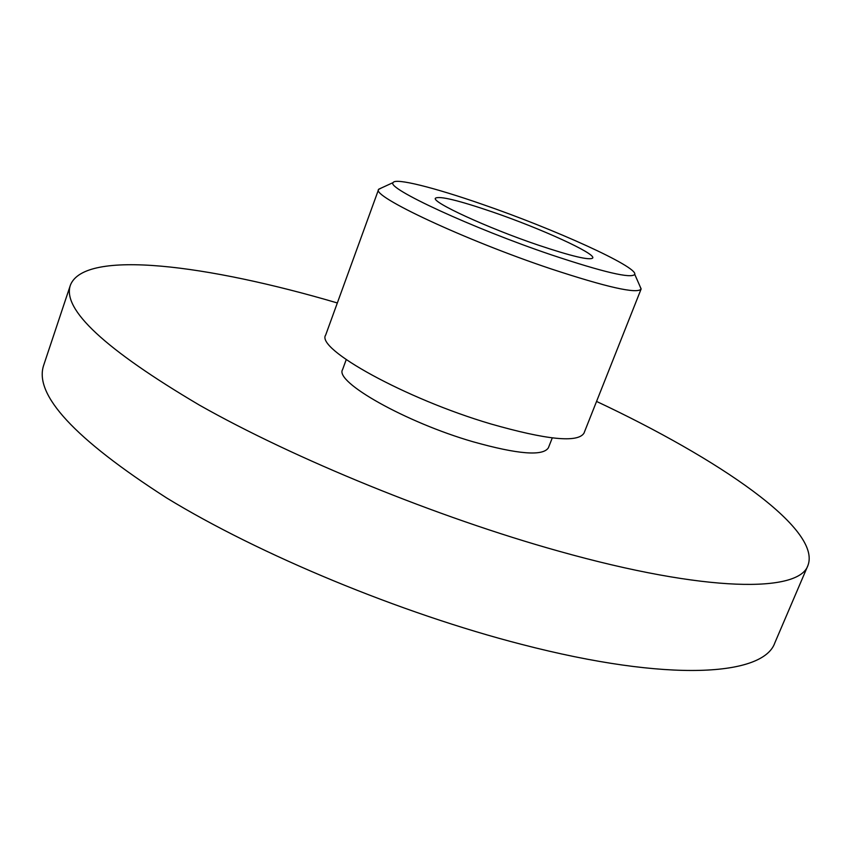 <?xml version="1.0" encoding="UTF-8"?>
<svg xmlns="http://www.w3.org/2000/svg" width="852" height="852" viewBox="0 0 852 852"><rect width="100%" height="100%" fill="white"/><g stroke="black" fill="none" stroke-linecap="round" stroke-linejoin="round"><path stroke-width="1.28" d="M481.912 204.171C434.232 187.568 395.232 177.695 393.134 182.584C385.53 187.855 472.413 228.208 551.478 254.897C603.621 272.267 631.375 278.753 634.751 274.376C637.828 266.772 553.832 228.879 481.912 204.171M639.852 285.963L641.077 289.126C636.891 294.036 606.741 287.241 550.637 268.753C464.936 240.094 370.94 195.917 378.607 189.421L381.621 187.866M492.648 212.01C540.466 228.389 595.644 253.427 592.747 257.975C590.01 260.648 571.724 256.324 537.889 244.993C487.408 227.899 431.325 202.009 435.425 198.218C439.249 195.704 458.323 200.305 492.648 212.01M378.607 189.421L325.677 335.038C315.496 348.809 405.435 398.8 490.805 423.934C546.792 439.93 577.858 443.008 583.982 433.157L641.077 289.126M346.221 359.64L342.579 369.598C334.293 381.781 405.414 422.219 473.03 441.762C517.909 454.35 543.033 456.352 548.4 447.779L552.277 437.907M337.328 302.961C208.474 264.993 84.561 248.667 70.386 285.175C61.94 309.308 104.924 349.267 199.325 405.062C294.164 458.781 437.672 517.42 558.72 551.148C707.842 593.035 799.304 592.502 807.984 565.366C821.626 528.645 718.119 458.589 596.56 401.43M70.386 285.175L43.729 365.125C33.579 394.519 74.539 438.791 166.609 497.93C259.242 554.567 400.845 613.355 521.541 644.357C670.204 682.942 763.69 675.647 774.841 642.845L807.984 565.366M393.134 182.584L378.703 189.208M634.751 274.376L641.141 288.903"/></g></svg>
